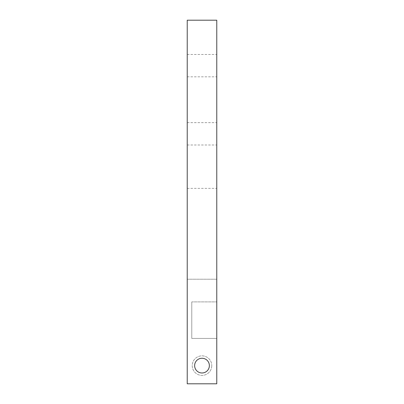 <?xml version="1.0" encoding="UTF-8"?>
<svg xmlns="http://www.w3.org/2000/svg" width="404" height="404" viewBox="0 0 404 404"><rect width="100%" height="100%" fill="white"/><g stroke="black" fill="none" stroke-linecap="round" stroke-linejoin="round"><path stroke-width="0.3" stroke-dasharray="2.02 1.52" d="M187.229 279.209L187.229 188.365L187.229 279.209L216.771 279.209L216.771 188.365L216.771 279.209L187.229 279.209L187.229 383.8L216.771 383.8L216.771 20.2L187.229 20.2L187.229 279.209M216.771 338.436L216.771 383.8L216.771 338.436L191.774 338.436L191.774 301.904L216.771 301.904L191.774 301.904L191.774 338.436L191.774 301.904L191.774 338.436L216.771 338.436L216.771 301.904L216.771 338.436M216.771 279.209L216.771 301.904L216.771 279.209M211.772 365.62A9.772 9.772 0 0 1 197.112 374.084A9.772 9.772 0 0 1 197.112 357.156A9.772 9.772 0 0 1 211.772 365.62A9.772 9.772 0 0 0 197.112 357.156A9.772 9.772 0 0 0 197.112 374.084A9.772 9.772 0 0 0 211.772 365.62M187.229 65.65L187.229 54.474L187.229 65.65M187.229 133.825L187.229 122.649L187.229 133.825M216.771 133.825L216.771 145.001L216.771 133.825M216.771 65.65L216.771 76.826L216.771 65.65M209.368 365.62A7.368 7.368 0 0 0 198.319 359.242A7.368 7.368 0 0 0 198.319 371.998A7.368 7.368 0 0 0 209.368 365.62M187.229 383.8L216.771 383.8L187.229 383.8M187.229 188.365L216.771 188.365M187.229 145.001L216.771 145.001M187.229 122.649L216.771 122.649M187.229 76.826L216.771 76.826M187.229 54.474L216.771 54.474"/><path stroke-width="0.61" d="M187.229 20.2L187.229 383.8L216.771 383.8L216.771 20.2L187.229 20.2M209.368 365.62A7.368 7.368 0 0 1 198.319 371.998A7.368 7.368 0 0 1 198.319 359.242A7.368 7.368 0 0 1 209.368 365.62"/></g></svg>
